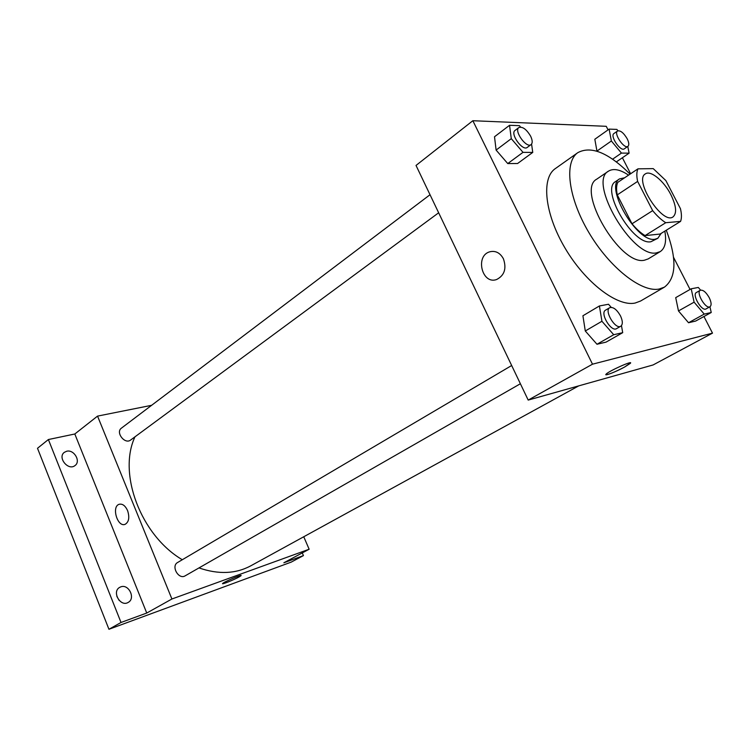 <?xml version="1.0" encoding="UTF-8"?>
<svg xmlns="http://www.w3.org/2000/svg" width="750" height="750" viewBox="0 0 750 750"><rect width="100%" height="100%" fill="white"/><g stroke="black" fill="none" stroke-linecap="round" stroke-linejoin="round"><path stroke-width="1.12" d="M670.875 194.691C676.312 205.903 677.034 213.3 673.041 216.891C662.559 225.122 633.534 180.019 645.366 173.887C650.606 169.931 663.984 180.984 670.875 194.691M653.241 168.628L637.969 168.834C636.572 171.778 636.459 175.969 637.631 181.406L652.659 210.628C657.038 215.963 661.406 219.994 665.747 222.713L680.578 221.391C681.759 218.25 681.712 214.012 680.447 208.669L665.85 180.553L653.241 168.628M665.747 222.713L645.056 235.603L660.112 234.047L680.578 221.391M645.056 235.603C640.697 232.969 636.347 229.022 632.006 223.781L652.659 210.628M637.969 168.834L617.831 182.325C616.369 185.287 616.181 189.478 617.269 194.878L632.006 223.781M624.619 177.778L619.584 178.875C604.181 186.553 637.191 243.122 654.928 239.25L657.825 238.294L661.144 233.409M657.825 238.294L650.869 241.753C633.066 245.681 600.169 189.253 615.637 181.528L619.584 178.875M617.269 194.878L637.631 181.406M628.556 175.144C620.109 169.472 613.416 168.141 608.494 171.15C587.466 181.641 632.587 258.675 656.55 252.853L660.262 251.588C665.138 248.278 666.656 241.453 664.837 231.122M608.494 171.15L596.822 179.109C575.559 189.797 620.231 266.241 644.428 260.212L648.178 258.919L660.262 251.588M630.066 174.131C608.559 152.747 591.159 145.575 577.866 152.625C563.934 161.934 568.116 197.7 588.947 232.669C609.619 267.703 641.569 292.65 659.1 289.059L664.434 287.137C676.425 277.875 677.044 258.9 666.291 230.231M664.434 287.137L640.528 301.05L635.091 303.056C617.25 306.928 585.356 282.647 565.078 248.156C544.641 213.722 541.031 178.181 555.3 168.619L577.866 152.625M611.194 307.331L608.522 304.256L599.409 305.963L582.919 315.769L585.281 330.984L596.981 344.259L606.066 342.122L622.706 332.672L621.469 325.631M520.594 127.069L519.403 125.662L509.55 125.287L494.513 136.753L496.106 150.084L507.759 163.575L517.575 163.519L532.753 152.419L531.581 144.084M608.062 129.863L606.234 126.309L472.847 120.722L592.5 364.191L712.5 333.131L703.959 316.509M690.056 289.444L673.519 257.269M630.609 173.766L622.388 157.753M700.594 290.156L698.325 287.456L691.2 288.788L675.712 297.638L678.478 310.941L688.538 322.744L695.644 321.066L711.234 312.506L709.941 306.759M617.991 130.762L616.875 129.412L609.122 129.113L594.825 139.256L596.944 151.088L611.362 140.991L621.45 153.094L629.109 153.159L627.778 146.447M472.847 120.722L416.025 165.441L528.197 400.087L653.1 364.95L712.5 333.131M528.197 400.087L592.5 364.191M630.516 362.897L624.581 367.05C616.013 371.784 603.572 376.594 606.084 374.175C608.653 371.062 634.181 359.691 630.272 363.394L624.581 367.05C614.663 372.169 608.409 374.7 605.841 374.662M503.409 258.759C506.737 268.528 504.478 275.447 496.641 279.516C482.044 284.944 474.853 255.806 489.788 251.794C495.516 250.453 500.062 252.778 503.409 258.759C500.062 252.778 495.525 250.453 489.788 251.794L489.788 251.794C474.853 255.806 482.044 284.944 496.641 279.516M578.728 385.875L250.697 565.866C235.659 573.928 218.428 574.612 198.984 567.919M182.287 559.734C140.738 535.341 117.647 473.428 134.981 436.819M520.388 383.747L185.184 575.822C178.622 580.031 170.747 566.091 177.637 562.481L511.669 365.512M438.656 212.784L130.622 440.034C124.884 444.75 115.266 432.328 121.434 428.137L430.022 194.728M151.613 405.309L97.547 416.109L171.909 598.997L309.141 549.234L303.75 536.756M97.547 416.109L74.812 433.997L48.384 439.537L37.5 448.284L108.947 629.278L121.022 622.472L146.747 613.041L171.909 598.997M108.947 629.278L291.197 562.125L303.431 555.6L302.269 552.909M309.141 549.234L283.856 562.781L303.431 555.6M241.031 575.681L239.016 576.984C233.794 579.9 221.259 584.906 222.6 583.538C223.416 582.131 242.812 573.872 241.031 575.681L239.016 576.994C234.15 579.694 222.469 584.438 222.553 583.669M74.812 433.997L146.747 613.041M127.594 510.628C129.741 517.406 128.925 521.972 125.147 524.316C117.562 527.644 111.253 506.663 119.119 504.3C122.447 503.531 125.278 505.641 127.594 510.628C125.278 505.641 122.456 503.531 119.119 504.3L119.119 504.3C111.263 506.663 117.562 527.644 125.147 524.306M120.825 586.847C128.766 583.697 135.834 598.481 128.231 602.391C120.478 607.388 111.544 591.731 119.653 587.381L120.825 586.847M66.684 451.247C74.034 449.203 81.15 461.447 74.991 465.562C68.259 471.188 57.141 457.378 64.359 452.325L66.684 451.247M48.384 439.537L121.022 622.472M119.166 600.422L116.841 596.353M609.122 129.113L611.362 140.991M627.947 146.334L624.309 148.837C620.588 151.988 609.703 135.928 613.931 133.528L617.55 130.978C620.428 130.237 623.644 132.834 627.188 138.759C629.025 142.556 629.278 145.078 627.947 146.334C624.244 149.466 613.341 133.369 617.55 130.978M612.609 159.178L621.45 153.094M616.359 161.878L629.109 153.159M594.825 139.256L596.944 151.088M509.55 125.287L511.275 138.666L523.003 152.344L532.753 152.419M531.094 144.581L527.25 147.422C522.628 151.5 509.831 133.697 515.044 130.425L518.859 127.537C522.572 126.394 526.491 129.281 530.634 136.191C532.537 140.278 532.697 143.072 531.094 144.581C526.491 148.659 513.666 130.8 518.859 127.537M494.513 136.753L496.106 150.084L511.275 138.666M496.106 150.084L507.759 163.575L523.003 152.344M507.759 163.575L517.575 163.519M691.2 288.788L694.106 302.166L704.222 314.109L711.234 312.506M709.997 306.731L706.041 308.916C701.822 311.803 691.716 294.581 696.403 292.5L700.322 290.278C703.031 289.65 706.003 292.106 709.228 297.656C711.422 302.288 711.675 305.306 709.997 306.731C705.788 309.609 695.653 292.35 700.322 290.278M675.712 297.638L678.478 310.941L694.106 302.166M678.478 310.941L688.538 322.744L704.222 314.109M688.538 322.744L695.644 321.066M599.409 305.963L601.931 321.262L613.716 334.725L622.706 332.672M620.784 326.222L616.566 328.631C611.166 332.362 599.625 312.984 605.541 310.153L609.722 307.688C613.2 306.731 616.781 309.459 620.475 315.863C622.819 321.009 622.922 324.469 620.784 326.222C615.413 329.934 603.834 310.509 609.722 307.688M582.919 315.769L585.281 330.984L601.931 321.262M585.281 330.984L596.981 344.259L613.716 334.725M596.981 344.259L606.066 342.122"/></g></svg>
